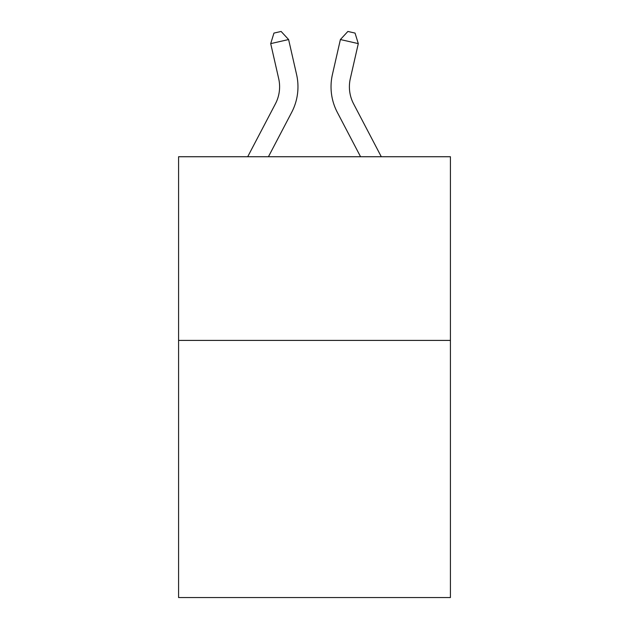 <?xml version="1.0" encoding="UTF-8"?>
<svg xmlns="http://www.w3.org/2000/svg" width="629" height="629" viewBox="0 0 629 629"><rect width="100%" height="100%" fill="white"/><g stroke="black" fill="none" stroke-linecap="round" stroke-linejoin="round"><path stroke-width="0.94" d="M450.419 340.407L450.419 597.55L178.581 597.55L178.581 156.739L450.419 156.739L450.419 340.407L178.581 340.407M247.7 156.739L275.408 103.84A36.734 36.734 0 0 0 278.686 78.633L270.706 43.621L288.609 39.541L296.589 74.552A55.1 55.1 0 0 1 291.675 112.363L268.434 156.739M381.3 156.739L353.592 103.84A36.734 36.734 0 0 1 350.314 78.633L358.294 43.621L340.391 39.541L332.411 74.552A55.1 55.1 0 0 0 337.325 112.363L360.566 156.739M340.391 39.541L332.411 74.552L340.391 39.541L332.411 74.552L340.391 39.541L332.411 74.552L340.391 39.541L332.411 74.552L340.391 39.541L332.411 74.552L340.391 39.541L332.411 74.552L340.391 39.541L332.411 74.552L340.391 39.541L332.411 74.552L340.391 39.541L332.411 74.552L340.391 39.541L332.411 74.552L340.391 39.541L332.411 74.552L340.391 39.541L332.411 74.552L340.391 39.541L332.411 74.552L340.391 39.541L332.411 74.552L340.391 39.541L332.411 74.552L340.391 39.541L332.411 74.552L340.391 39.541L332.411 74.552L340.391 39.541L332.411 74.552L340.391 39.541L332.411 74.552L340.391 39.541L347.884 31.45L355.047 33.085L358.294 43.621M353.592 103.84A36.734 36.734 0 0 1 350.314 78.633A36.734 36.734 0 0 0 353.592 103.84A36.734 36.734 0 0 1 350.314 78.633A36.734 36.734 0 0 0 353.592 103.84A36.734 36.734 0 0 1 350.314 78.633A36.734 36.734 0 0 0 353.592 103.84A36.734 36.734 0 0 1 350.314 78.633A36.734 36.734 0 0 0 353.592 103.84A36.734 36.734 0 0 1 350.314 78.633A36.734 36.734 0 0 0 353.592 103.84A36.734 36.734 0 0 1 350.314 78.633A36.734 36.734 0 0 0 353.592 103.84A36.734 36.734 0 0 1 350.314 78.633A36.734 36.734 0 0 0 353.592 103.84A36.734 36.734 0 0 1 350.314 78.633A36.734 36.734 0 0 0 353.592 103.84A36.734 36.734 0 0 1 350.314 78.633A36.734 36.734 0 0 0 353.592 103.84A36.734 36.734 0 0 1 350.314 78.633A36.734 36.734 0 0 0 353.592 103.84A36.734 36.734 0 0 1 350.314 78.633A36.734 36.734 0 0 0 353.592 103.84A36.734 36.734 0 0 1 350.314 78.633A36.734 36.734 0 0 0 353.592 103.84A36.734 36.734 0 0 1 350.314 78.633A36.734 36.734 0 0 0 353.592 103.84A36.734 36.734 0 0 1 350.314 78.633A36.734 36.734 0 0 0 353.592 103.84A36.734 36.734 0 0 1 350.314 78.633A36.734 36.734 0 0 0 353.592 103.84A36.734 36.734 0 0 1 350.314 78.633A36.734 36.734 0 0 0 353.592 103.84A36.734 36.734 0 0 1 350.314 78.633A36.734 36.734 0 0 0 353.592 103.84A36.734 36.734 0 0 1 350.314 78.633A36.734 36.734 0 0 0 353.592 103.84A36.734 36.734 0 0 1 350.314 78.633M275.408 103.84A36.734 36.734 0 0 0 278.686 78.633A36.734 36.734 0 0 1 275.408 103.84A36.734 36.734 0 0 0 278.686 78.633A36.734 36.734 0 0 1 275.408 103.84A36.734 36.734 0 0 0 278.686 78.633A36.734 36.734 0 0 1 275.408 103.84M270.706 43.621L273.953 33.085L281.116 31.45L288.609 39.541"/></g></svg>
